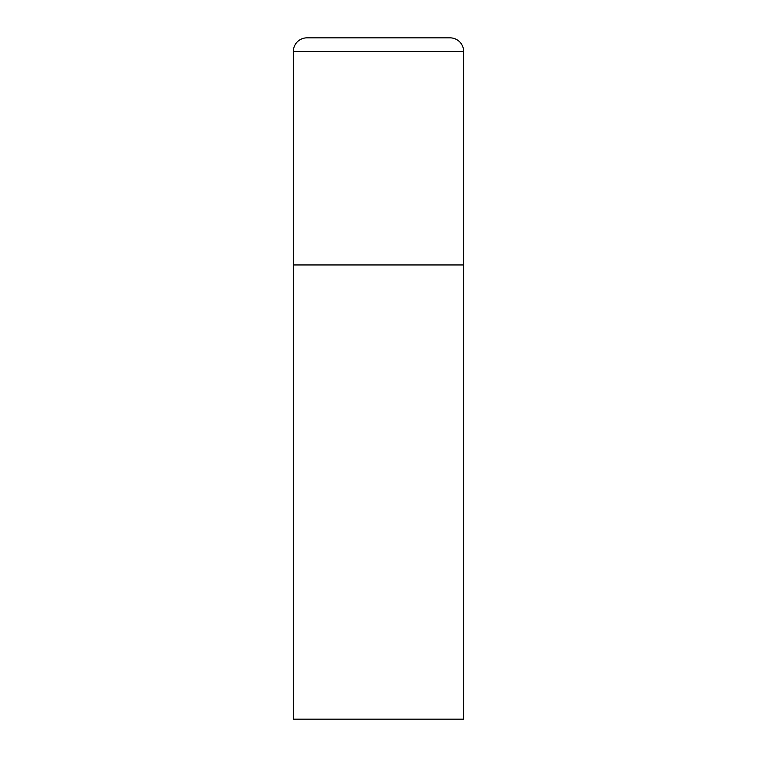 <?xml version="1.0" encoding="UTF-8"?>
<svg xmlns="http://www.w3.org/2000/svg" width="757" height="757" viewBox="0 0 757 757"><rect width="100%" height="100%" fill="white"/><g stroke="black" fill="none" stroke-linecap="round" stroke-linejoin="round"><path stroke-width="1.14" d="M293.338 51.476L293.338 719.15L463.663 719.15L463.663 264.95L293.338 264.95L463.663 264.95L463.663 51.476A13.626 13.626 0 0 0 450.037 37.85L306.964 37.85A13.626 13.626 0 0 0 293.338 51.476L463.663 51.476"/></g></svg>
